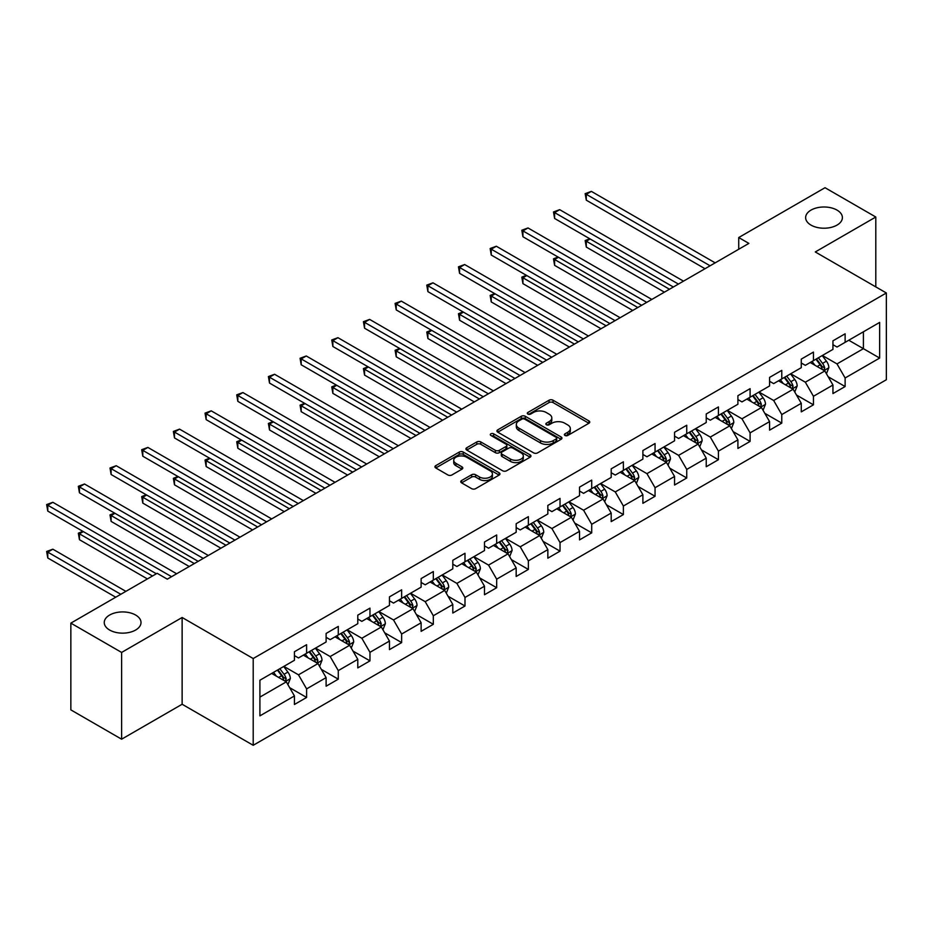 <?xml version="1.0" encoding="UTF-8"?>
<svg xmlns="http://www.w3.org/2000/svg" width="933" height="933" viewBox="0 0 933 933"><rect width="100%" height="100%" fill="white"/><g stroke="black" fill="none" stroke-linecap="round" stroke-linejoin="round"><path stroke-width="1.4" d="M564.966 435.466A1.971 1.143 0 0 0 567.754 435.466L588.933 423.244A2.822 1.633 0 0 0 589.749 422.089A2.822 1.633 0 0 0 588.933 420.935L553.047 400.222A2.822 1.633 0 0 0 549.071 400.222L527.891 412.456A1.971 1.143 0 0 0 527.308 413.261A1.971 1.143 0 0 0 527.891 414.065A1.971 1.143 0 0 0 530.679 414.065L533.419 412.479A9.015 5.213 0 0 1 546.178 412.479L549.164 414.205A9.015 5.213 0 0 1 551.811 417.891A9.015 5.213 0 0 1 549.164 421.576L546.423 423.15A1.971 1.143 0 0 0 545.852 423.955A1.971 1.143 0 0 0 546.423 424.76A1.971 1.143 0 0 0 549.21 424.76L551.951 423.185A9.015 5.213 0 0 1 564.71 423.185L567.696 424.912A9.015 5.213 0 0 1 570.343 428.585A9.015 5.213 0 0 1 567.696 432.271L564.966 433.857A1.971 1.143 0 0 0 564.383 434.661A1.971 1.143 0 0 0 564.966 435.466L564.966 433.857M135.635 615.034A18.38 10.613 0 0 0 115.599 612.736A18.38 10.613 0 0 0 104.251 622.544A18.38 10.613 0 0 0 109.639 630.043A18.38 10.613 0 0 0 129.664 632.341A18.38 10.613 0 0 0 141.011 622.544A18.38 10.613 0 0 0 135.635 615.034M837.006 210.1A18.38 10.613 0 0 0 816.981 207.802A18.38 10.613 0 0 0 805.634 217.611A18.38 10.613 0 0 0 811.01 225.11A18.38 10.613 0 0 0 831.046 227.407A18.38 10.613 0 0 0 842.394 217.611A18.38 10.613 0 0 0 837.006 210.1M461.567 480.542A2.822 1.633 0 0 0 460.739 481.696A2.822 1.633 0 0 0 461.567 482.851L471.631 488.659A2.822 1.633 0 0 0 475.62 488.659L499.132 475.084A2.822 1.633 0 0 0 499.96 473.929A2.822 1.633 0 0 0 499.132 472.774L463.258 452.062A2.822 1.633 0 0 0 459.269 452.062L435.758 465.649A2.822 1.633 0 0 0 434.93 466.792A2.822 1.633 0 0 0 435.758 467.946L447.91 474.967A2.822 1.633 0 0 0 451.899 474.967L461.963 469.159A2.822 1.633 0 0 0 462.791 468.004A2.822 1.633 0 0 0 461.963 466.85L455.934 463.374A7.546 4.35 0 0 1 453.73 460.296A7.546 4.35 0 0 1 458.383 456.272A7.546 4.35 0 0 1 466.593 457.217L490.222 470.85A7.546 4.35 0 0 1 492.426 473.929A7.546 4.35 0 0 1 487.772 477.953A7.546 4.35 0 0 1 479.55 477.008L475.62 474.734A2.822 1.633 0 0 0 471.631 474.734L461.567 480.542L461.567 482.851M182.133 617.494L121.617 652.435L70.85 623.127L70.85 709.885L121.617 739.193L182.133 704.252L253.205 745.292L253.205 658.535L182.133 617.494L182.133 704.252M875.795 286.897L875.795 217.016L815.279 251.957L886.35 292.985L253.205 658.535M875.795 217.016L825.029 187.708L738.726 237.542L738.726 249.263M70.85 623.127L157.152 573.305L167.31 579.16L748.872 243.396L738.726 237.542M533.618 452.867A2.822 1.633 0 0 0 537.606 452.867L561.13 439.291A2.822 1.633 0 0 0 561.946 438.137A2.822 1.633 0 0 0 561.13 436.994L525.244 416.281A2.822 1.633 0 0 0 521.255 416.281L497.744 429.856A2.822 1.633 0 0 0 496.916 431.011A2.822 1.633 0 0 0 497.744 432.154L533.618 452.867M491.656 435.898A1.971 1.143 0 0 1 493.65 436.166L493.65 433.822L530.131 454.884A2.822 1.633 0 0 1 530.959 456.039A2.822 1.633 0 0 1 530.131 457.182L506.607 470.768A2.822 1.633 0 0 1 502.619 470.768L466.745 450.056L466.745 447.747A2.822 1.633 0 0 0 465.917 448.901A2.822 1.633 0 0 0 466.745 450.056M466.745 447.747L476.81 441.939A2.822 1.633 0 0 1 480.798 441.939L495.353 450.336A2.822 1.633 0 0 0 499.33 450.336L506.013 446.487A2.822 1.633 0 0 0 506.841 445.333A2.822 1.633 0 0 0 506.013 444.178L490.863 435.443A1.971 1.143 0 0 1 490.291 434.626A1.971 1.143 0 0 1 491.504 433.577A1.971 1.143 0 0 1 493.65 433.822M253.205 745.292L886.35 379.743L886.35 292.985M289.65 687.668L306.607 697.452L306.607 688.892L326.107 677.638L326.107 686.198L338.282 679.166L338.282 670.605L357.782 659.351L357.782 667.911L369.969 660.879L369.969 652.319L389.458 641.064L389.458 649.625L401.645 642.592L401.645 634.032L421.133 622.778L421.133 631.338L433.32 624.305L433.32 615.745L452.808 604.491L452.808 613.051L464.996 606.007L464.996 597.458L484.495 586.204L484.495 594.753L496.671 587.72L496.671 579.16L516.171 567.905L516.171 576.466L528.358 569.433L528.358 560.873L547.846 549.619L547.846 558.179L560.033 551.146L560.033 542.586L579.521 531.332L579.521 539.892L591.709 532.86L591.709 524.299L611.197 513.045L611.197 521.605L623.384 514.573L623.384 506.013L642.884 494.758L642.884 503.307L655.059 496.274L655.059 487.726L674.559 476.46L674.559 485.02L686.746 477.988L686.746 469.427L706.234 458.173L706.234 466.733L718.422 459.701L718.422 451.14L737.91 439.886L737.91 448.446L750.097 441.414L750.097 432.854L769.585 421.599L769.585 430.16L781.772 423.127L781.772 414.567L801.272 403.313L801.272 411.873L813.448 404.829L813.448 396.28L832.947 385.026L832.947 393.574L845.123 386.542L845.123 377.982L879.644 358.062L879.644 322.421L863.398 331.798M306.607 697.452L294.431 704.485L294.431 695.936L259.91 715.868L259.91 680.227L294.431 660.296L294.431 651.735L306.607 644.703L306.607 653.263L326.107 641.997L326.107 633.449L338.282 626.405L338.282 634.965L357.782 623.71L357.782 615.15L369.969 608.118L369.969 616.678L389.458 605.424L389.458 596.863L401.645 589.831L401.645 598.391L421.133 587.137L421.133 578.577L433.32 571.544L433.32 580.104L452.808 568.85L452.808 560.29L464.996 553.257L464.996 561.818L484.495 550.563L484.495 542.003L496.671 534.971L496.671 543.519L516.171 532.265L516.171 523.716L528.358 516.672L528.358 525.232L547.846 513.978L547.846 505.418L560.033 498.385L560.033 506.946L579.521 495.691L579.521 487.131L591.709 480.098L591.709 488.659L611.197 477.404L611.197 468.844L623.384 461.812L623.384 470.372L642.884 459.118L642.884 450.557L655.059 443.525L655.059 452.085L674.559 440.819L674.559 432.271L686.746 425.238L686.746 433.787L706.234 422.532L706.234 413.972L718.422 406.94L718.422 415.5L737.91 404.246L737.91 395.685L750.097 388.653L750.097 397.213L769.585 385.959L769.585 377.399L781.772 370.366L781.772 378.926L801.272 367.672L801.272 359.112L813.448 352.079L813.448 360.639L832.947 349.385L832.947 340.825L845.123 333.792L845.123 342.341L879.644 322.421M303.365 655.129L317.978 663.573L298.49 674.827L283.865 666.384M294.431 655.607L298.49 657.952L306.607 653.263M298.49 674.827L306.607 688.892M317.978 663.573L326.107 677.638M335.04 636.842L349.653 645.286L330.165 656.54L315.541 648.097M326.107 637.309L330.165 639.653L338.282 634.965M330.165 656.54L338.282 670.605M349.653 645.286L357.782 659.351M366.716 618.556L381.34 626.999L361.841 638.254L347.216 629.81M357.782 619.022L361.841 621.366L369.969 616.678M361.841 638.254L369.969 652.319M381.34 626.999L389.458 641.064M398.391 600.269L413.016 608.713L393.516 619.967L378.903 611.523M389.458 600.735L393.516 603.08L401.645 598.391M393.516 619.967L401.645 634.032M413.016 608.713L421.133 622.778M430.066 581.982L444.691 590.414L425.203 601.668L410.578 593.236M421.133 582.449L425.203 584.793L433.32 580.104M425.203 601.668L433.32 615.745M444.691 590.414L452.808 604.491M461.753 563.684L476.366 572.127L456.878 583.382L442.254 574.938M452.808 564.162L456.878 566.506L464.996 561.818M456.878 583.382L464.996 597.458M476.366 572.127L484.495 586.204M493.429 545.397L508.042 553.84L488.554 565.095L473.929 556.651M484.495 545.863L488.554 548.219L496.671 543.519M488.554 565.095L496.671 579.16M508.042 553.84L516.171 567.905M525.104 527.11L539.729 535.554L520.229 546.808L505.604 538.364M516.171 527.577L520.229 529.921L528.358 525.232M520.229 546.808L528.358 560.873M539.729 535.554L547.846 549.619M556.779 508.823L571.404 517.267L551.904 528.521L537.291 520.078M547.846 509.29L551.904 511.634L560.033 506.946M551.904 528.521L560.033 542.586M571.404 517.267L579.521 531.332M588.455 490.536L603.08 498.98L583.58 510.234L568.967 501.791M579.521 491.003L583.58 493.347L591.709 488.659M583.58 510.234L591.709 524.299M603.08 498.98L611.197 513.045M620.142 472.25L634.755 480.682L615.267 491.936L600.642 483.504M611.197 472.716L615.267 475.06L623.384 470.372M615.267 491.936L623.384 506.013M634.755 480.682L642.884 494.758M651.817 453.951L666.43 462.395L646.942 473.649L632.317 465.205M642.884 454.429L646.942 456.773L655.059 452.085M646.942 473.649L655.059 487.726M666.43 462.395L674.559 476.46M683.492 435.664L698.117 444.108L678.618 455.362L663.993 446.919M674.559 436.131L678.618 438.475L686.746 433.787M678.618 455.362L686.746 469.427M698.117 444.108L706.234 458.173M715.168 417.378L729.793 425.821L710.293 437.076L695.68 428.632M706.234 417.844L710.293 420.188L718.422 415.5M710.293 437.076L718.422 451.14M729.793 425.821L737.91 439.886M746.843 399.091L761.468 407.534L741.968 418.789L727.355 410.345M737.91 399.557L741.968 401.901L750.097 397.213M741.968 418.789L750.097 432.854M761.468 407.534L769.585 421.599M778.519 380.804L793.143 389.236L773.655 400.49L759.03 392.058M769.585 381.27L773.655 383.615L781.772 378.926M773.655 400.49L781.772 414.567M793.143 389.236L801.272 403.313M810.206 362.505L824.819 370.949L805.331 382.203L790.706 373.771M801.272 362.984L805.331 365.328L813.448 360.639M805.331 382.203L813.448 396.28M824.819 370.949L832.947 385.026M848.785 340.242L863.41 348.674L837.006 363.917L822.381 355.473M832.947 344.697L837.006 347.041L845.123 342.341M837.006 363.917L845.123 377.982M863.41 331.798L863.41 348.674L879.644 358.062M121.617 652.435L121.617 739.193M259.91 697.103L286.303 681.86L271.678 673.428M286.303 681.86L294.431 695.936M828.177 376.757L845.123 386.542M796.49 395.044L813.448 404.829M764.815 413.331L781.772 423.127M733.14 431.617L750.097 441.414M701.464 449.916L718.422 459.701M669.789 468.203L686.746 477.988M638.102 486.49L655.059 496.274M606.427 504.776L623.384 514.573M574.751 523.063L591.709 532.86M543.076 541.362L560.033 551.146M511.401 559.648L528.358 569.433M479.725 577.935L496.671 587.72M448.038 596.222L464.996 606.007M416.363 614.509L433.32 624.305M384.688 632.796L401.645 642.592M353.012 651.094L369.969 660.879M321.337 669.381L338.282 679.166M565.748 435.746L567.696 434.615A9.015 5.213 0 0 0 570.343 430.929L570.343 428.585M551.811 417.891L551.811 420.235A9.015 5.213 0 0 1 549.164 423.92L547.216 425.04M588.886 423.255L553.047 402.566A2.822 1.633 0 0 0 549.071 402.566L528.673 414.345M561.083 439.315L525.244 418.625A2.822 1.633 0 0 0 521.255 418.625L497.779 432.177L497.744 429.856M556.138 438.942A1.971 1.143 0 0 0 556.721 438.137A1.971 1.143 0 0 0 556.138 437.332L524.649 419.15A1.971 1.143 0 0 0 521.862 419.15L518.97 420.818A9.015 5.213 0 0 0 516.322 424.503A9.015 5.213 0 0 0 518.97 428.189L540.499 440.621A9.015 5.213 0 0 0 553.246 440.621L556.138 438.942L556.138 441.297A1.971 1.143 0 0 0 556.721 440.481L556.721 438.137M516.322 424.503L516.322 426.848A9.015 5.213 0 0 0 518.97 430.533L518.97 428.189M556.138 441.297L553.246 442.965A9.015 5.213 0 0 1 540.499 442.965L518.97 430.533M466.78 450.068L476.81 444.283L476.81 441.939M506.841 445.333L506.841 447.677A2.822 1.633 0 0 1 506.013 448.831L499.33 452.68A2.822 1.633 0 0 1 495.353 452.68L480.798 444.283A2.822 1.633 0 0 0 476.81 444.283M493.65 436.166L530.096 457.205M510.444 459.059A7.546 4.35 0 0 0 518.666 460.004A7.546 4.35 0 0 0 523.32 455.98A7.546 4.35 0 0 0 521.115 452.902L512.788 448.097A2.822 1.633 0 0 0 508.8 448.097L502.129 451.945A2.822 1.633 0 0 0 501.301 453.1A2.822 1.633 0 0 0 502.129 454.254L510.444 459.059L510.444 461.403A7.546 4.35 0 0 0 518.666 462.348A7.546 4.35 0 0 0 523.32 458.325L523.32 455.98M501.301 453.1L501.301 455.444A2.822 1.633 0 0 0 502.129 456.599L502.129 454.254M510.444 461.403L502.129 456.599M492.426 473.929L492.426 476.273A7.546 4.35 0 0 1 487.772 480.297A7.546 4.35 0 0 1 479.55 479.352L475.62 477.078A2.822 1.633 0 0 0 471.631 477.078L461.602 482.874M453.73 460.296L453.73 462.64A7.546 4.35 0 0 0 455.934 465.719L455.934 463.374M461.963 466.85L461.963 469.159L455.934 465.719M499.097 475.107L463.258 454.406A2.822 1.633 0 0 0 459.269 454.406L435.793 467.969L435.758 465.649M826.428 373.736L828.842 367.649A7.616 4.397 -120 0 0 826.416 361.164L822.218 355.566M814.917 365.235L812.072 361.433M590.146 238.976L586.286 241.204L586.286 247.07L664.401 292.169M823.641 370.273L824.737 367.975A7.616 4.397 -120 0 0 822.556 363.392L818.369 357.794M816.457 358.902L821.11 365.106A3.872 2.239 60 0 1 821.81 366.284L824.737 367.975M815.932 359.205L820.119 364.803A7.616 4.397 60 0 1 822.3 369.375M586.286 247.07L585.166 240.562L669.474 289.242M585.166 240.562L589.703 238.72M710.095 265.788L586.286 194.309L591.359 191.382L715.168 262.861M705.021 268.727L586.286 200.175L586.286 194.309L585.166 193.667L591.359 191.382M586.286 200.175L585.166 193.667M794.753 392.023L797.167 385.935A7.616 4.397 -120 0 0 794.741 379.451L790.543 373.865M783.242 383.521L780.396 379.719M558.47 257.263L554.61 259.491L554.61 265.357L632.726 310.456M791.965 388.56L793.062 386.262A7.616 4.397 -120 0 0 790.881 381.679L786.682 376.092M784.781 377.189L789.435 383.393A3.872 2.239 60 0 1 790.134 384.571L793.062 386.262M784.245 377.492L788.443 383.09A7.616 4.397 60 0 1 790.624 387.661M554.61 265.357L553.491 258.849L637.799 307.528M553.491 258.849L558.016 257.007M763.066 410.31L765.492 404.222A7.616 4.397 -120 0 0 763.054 397.738L758.867 392.152M751.566 401.808L748.709 398.006M526.795 275.562L522.935 277.789L522.935 283.644L601.05 328.743M760.29 406.846L761.375 404.549A7.616 4.397 -120 0 0 759.205 399.965L755.007 394.379M753.106 395.475L757.748 401.68A3.872 2.239 60 0 1 758.459 402.858L761.375 404.549M752.569 395.779L756.768 401.377A7.616 4.397 60 0 1 758.937 405.96M522.935 283.644L521.815 277.136L606.123 325.815M521.815 277.136L526.34 275.293M678.419 284.075L554.61 212.596L559.683 209.668L683.492 281.148M673.334 287.014L554.61 218.462L554.61 212.596L553.491 211.954L559.683 209.668M554.61 218.462L553.491 211.954M646.732 302.374L522.935 230.894L528.008 227.955L651.817 299.435M641.659 305.301L522.935 236.749L522.935 230.894L521.815 230.241L528.008 227.955M522.935 236.749L521.815 230.241M731.39 428.597L733.805 422.509A7.616 4.397 -120 0 0 731.379 416.036L727.192 410.438M719.879 420.095L717.034 416.305M495.108 293.848L491.248 296.076L491.248 301.93L569.375 347.041M728.615 425.145L729.699 422.836A7.616 4.397 -120 0 0 727.518 418.264L723.332 412.666M721.431 413.762L726.072 419.978A3.872 2.239 60 0 1 726.784 421.145L729.699 422.836M720.894 414.077L725.081 419.663A7.616 4.397 60 0 1 727.262 424.247M491.248 301.93L490.14 295.434L574.448 344.102M490.14 295.434L494.665 293.592M699.715 446.884L702.129 440.796A7.616 4.397 -120 0 0 699.703 434.323L695.517 428.725M688.204 438.393L685.358 434.591M463.433 312.135L459.572 314.363L459.572 320.229L537.688 365.328M696.939 443.432L698.024 441.122A7.616 4.397 -120 0 0 695.843 436.551L691.656 430.953M689.744 432.049L694.397 438.265A3.872 2.239 60 0 1 695.097 439.443L698.024 441.122M689.219 432.364L693.406 437.95A7.616 4.397 60 0 1 695.586 442.534M459.572 320.229L458.465 313.721L542.773 362.389M458.465 313.721L462.99 311.879M668.04 465.17L670.454 459.094A7.616 4.397 -120 0 0 668.028 452.61L663.83 447.012M656.529 456.68L653.683 452.878M431.757 330.422L427.897 332.649L427.897 338.516L506.013 383.615M665.252 461.718L666.349 459.409A7.616 4.397 -120 0 0 664.168 454.837L659.981 449.239M658.068 450.347L662.722 456.552A3.872 2.239 60 0 1 663.421 457.73L666.349 459.409M657.543 450.651L661.73 456.249A7.616 4.397 60 0 1 663.911 460.82M427.897 338.516L426.778 332.008L511.086 380.687M426.778 332.008L431.314 330.165M615.057 320.66L491.248 249.181L496.333 246.242L620.142 317.721M609.984 323.588L491.248 255.036L491.248 249.181L490.14 248.528L496.333 246.242M491.248 255.036L490.14 248.528M583.382 338.947L459.572 267.468L464.657 264.54L588.455 336.02M578.308 341.875L459.572 273.334L459.572 267.468L458.465 266.826L464.657 264.54M459.572 273.334L458.465 266.826M551.706 357.234L427.897 285.755L432.97 282.827L556.779 354.307M546.633 360.161L427.897 291.621L427.897 285.755L426.778 285.113L432.97 282.827M427.897 291.621L426.778 285.113M520.031 375.521L396.222 304.041L401.295 301.114L525.104 372.594M514.946 378.46L396.222 309.908L396.222 304.041L395.102 303.4L401.295 301.114M396.222 309.908L395.102 303.4M488.344 393.808L364.546 322.328L369.62 319.401L493.429 390.88M483.271 396.747L364.546 328.194L364.546 322.328L363.427 321.687L369.62 319.401M364.546 328.194L363.427 321.687M456.669 412.106L332.859 340.627L337.944 337.688L461.753 409.167M451.595 415.033L332.859 346.481L332.859 340.627L331.751 339.974L337.944 337.688M332.859 346.481L331.751 339.974M424.993 430.393L301.184 358.913L306.269 355.986L430.066 427.454M419.92 433.32L301.184 364.768L301.184 358.913L300.076 358.272L306.269 355.986M301.184 364.768L300.076 358.272M393.318 448.68L269.509 377.2L274.582 374.273L398.391 445.752M388.245 451.607L269.509 383.066L269.509 377.2L268.389 376.559L274.582 374.273M269.509 383.066L268.389 376.559M361.642 466.966L237.833 395.487L242.907 392.56L366.716 464.039M356.558 469.894L237.833 401.353L237.833 395.487L236.714 394.846L242.907 392.56M237.833 401.353L236.714 394.846M329.955 485.253L206.158 413.774L211.231 410.847L335.04 482.326M324.882 488.192L206.158 419.64L206.158 413.774L205.038 413.132L211.231 410.847M206.158 419.64L205.038 413.132M298.28 503.552L174.483 432.072L179.556 429.133L303.365 500.613M293.207 506.479L174.483 437.927L174.483 432.072L173.363 431.419L179.556 429.133M174.483 437.927L173.363 431.419M266.605 521.839L142.796 450.359L147.88 447.42L271.678 518.9M261.532 524.766L142.796 456.214L142.796 450.359L141.688 449.706L147.88 447.42M142.796 456.214L141.688 449.706M234.929 540.125L111.12 468.646L116.193 465.719L240.003 537.198M229.856 543.053L111.12 474.512L111.12 468.646L110.001 468.004L116.193 465.719M111.12 474.512L110.001 468.004M203.254 558.412L79.445 486.933L84.518 484.005L208.327 555.485M198.169 561.339L79.445 492.799L79.445 486.933L78.325 486.291L84.518 484.005M79.445 492.799L78.325 486.291M636.364 483.469L638.778 477.381A7.616 4.397 -120 0 0 636.353 470.897L632.154 465.299M624.853 474.967L622.008 471.165M400.082 348.709L396.222 350.936L396.222 356.803L474.337 401.901M633.577 480.005L634.673 477.708A7.616 4.397 -120 0 0 632.492 473.124L628.294 467.526M626.393 468.634L631.046 474.839A3.872 2.239 60 0 1 631.746 476.017L634.673 477.708M625.856 468.937L630.055 474.535A7.616 4.397 60 0 1 632.236 479.107M396.222 356.803L395.102 350.295L479.41 398.974M395.102 350.295L399.627 348.452M604.689 501.756L607.103 495.668A7.616 4.397 -120 0 0 604.666 489.184L600.479 483.597M593.178 493.254L590.321 489.452M368.407 367.007L364.546 369.235L364.546 375.089L442.662 420.188M601.902 498.292L602.986 495.994A7.616 4.397 -120 0 0 600.817 491.411L596.619 485.825M594.718 486.921L599.359 493.125A3.872 2.239 60 0 1 600.071 494.303L602.986 495.994M594.181 487.224L598.38 492.822A7.616 4.397 60 0 1 600.549 497.394M364.546 375.089L363.427 368.582L447.735 417.261M363.427 368.582L367.952 366.739M573.002 520.043L575.416 513.955A7.616 4.397 -120 0 0 572.99 507.482L568.803 501.884M561.491 511.541L558.645 507.739M336.72 385.294L332.859 387.522L332.859 393.376L410.986 438.475M570.226 516.579L571.311 514.281A7.616 4.397 -120 0 0 569.13 509.71L564.943 504.112M563.042 505.208L567.684 511.412A3.872 2.239 60 0 1 568.395 512.59L571.311 514.281M562.506 505.511L566.693 511.109A7.616 4.397 60 0 1 568.873 515.692M332.859 393.376L331.751 386.868L416.06 435.548M331.751 386.868L336.277 385.037M541.327 538.329L543.741 532.242A7.616 4.397 -120 0 0 541.315 525.769L537.128 520.171M529.816 529.839L526.97 526.037M305.044 403.581L301.184 405.808L301.184 411.675L379.299 456.773M538.551 534.877L539.636 532.568A7.616 4.397 -120 0 0 537.455 527.996L533.268 522.398M531.355 523.495L536.009 529.711A3.872 2.239 60 0 1 536.708 530.889L539.636 532.568M530.83 523.81L535.017 529.396A7.616 4.397 60 0 1 537.198 533.979M301.184 411.675L300.076 405.167L384.384 453.835M300.076 405.167L304.601 403.324M509.651 556.616L512.065 550.54A7.616 4.397 -120 0 0 509.64 544.056L505.441 538.458M498.14 548.126L495.295 544.324M273.369 421.868L269.509 424.095L269.509 429.961L347.624 475.06M506.864 553.164L507.96 550.855A7.616 4.397 -120 0 0 505.779 546.283L501.592 540.685M499.68 541.793L504.333 547.998A3.872 2.239 60 0 1 505.033 549.175L507.96 550.855M499.155 542.096L503.342 547.694A7.616 4.397 60 0 1 505.523 552.266M269.509 429.961L268.389 423.454L352.709 472.133M268.389 423.454L272.926 421.611M477.976 574.915L480.39 568.827A7.616 4.397 -120 0 0 477.964 562.342L473.766 556.744M466.465 566.413L463.619 562.611M241.694 440.154L237.833 442.382L237.833 448.248L315.949 493.347M475.189 571.451L476.285 569.153A7.616 4.397 -120 0 0 474.104 564.57L469.905 558.972M468.004 560.08L472.658 566.284A3.872 2.239 60 0 1 473.358 567.462L476.285 569.153M467.48 560.383L471.666 565.981A7.616 4.397 60 0 1 473.847 570.553M237.833 448.248L236.714 441.741L321.022 490.42M236.714 441.741L241.239 439.898M446.301 593.201L448.715 587.114A7.616 4.397 -120 0 0 446.277 580.629L442.09 575.043M434.79 584.699L431.944 580.897M210.018 458.441L206.158 460.669L206.158 466.535L284.273 511.634M443.513 589.738L444.598 587.44A7.616 4.397 -120 0 0 442.429 582.857L438.23 577.27M436.329 578.367L440.971 584.571A3.872 2.239 60 0 1 441.682 585.749L444.598 587.44M435.793 578.67L439.991 584.268A7.616 4.397 60 0 1 442.16 588.84M206.158 466.535L205.038 460.027L289.347 508.707M205.038 460.027L209.563 458.185M414.614 611.488L417.028 605.4A7.616 4.397 -120 0 0 414.602 598.916L410.415 593.33M403.103 602.986L400.257 599.184M178.331 476.74L174.483 478.967L174.483 484.822L252.598 529.921M411.838 608.024L412.922 605.727A7.616 4.397 -120 0 0 410.742 601.144L406.555 595.557M404.654 596.654L409.295 602.858A3.872 2.239 60 0 1 410.007 604.036L412.922 605.727M404.117 596.957L408.304 602.555A7.616 4.397 60 0 1 410.485 607.138M174.483 484.822L173.363 478.314L257.671 526.993M173.363 478.314L177.888 476.471M382.938 629.775L385.352 623.687A7.616 4.397 -120 0 0 382.927 617.214L378.74 611.616M371.427 621.273L368.582 617.483M146.656 495.026L142.796 497.254L142.796 503.109L220.911 548.219M380.163 626.311L381.247 624.014A7.616 4.397 -120 0 0 379.066 619.442L374.879 613.844M372.967 614.94L377.62 621.145A3.872 2.239 60 0 1 378.32 622.323L381.247 624.014M372.442 615.255L376.629 620.842A7.616 4.397 60 0 1 378.81 625.425M142.796 503.109L141.688 496.601L225.996 545.28M141.688 496.601L146.213 494.77M351.263 648.062L353.677 641.974A7.616 4.397 -120 0 0 351.251 635.501L347.064 629.903M339.752 639.572L336.906 635.77M114.981 513.313L111.12 515.541L111.12 521.407L189.236 566.506M348.476 644.61L349.572 642.301A7.616 4.397 -120 0 0 347.391 637.729L343.204 632.131M341.291 633.227L345.945 639.443A3.872 2.239 60 0 1 346.644 640.621L349.572 642.301M340.767 633.542L344.953 639.128A7.616 4.397 60 0 1 347.134 643.712M111.12 521.407L110.001 514.899L194.321 563.567M110.001 514.899L114.537 513.057M319.587 666.349L322.002 660.272A7.616 4.397 -120 0 0 319.576 653.788L315.377 648.19M308.077 657.858L305.231 654.056M83.305 531.6L79.445 533.828L79.445 539.694L147.414 578.927M316.8 662.896L317.896 660.587A7.616 4.397 -120 0 0 315.716 656.016L311.517 650.418M309.616 651.526L314.269 657.73A3.872 2.239 60 0 1 314.969 658.908L317.896 660.587M309.091 651.829L313.278 657.427A7.616 4.397 60 0 1 315.459 661.998M79.445 539.694L78.325 533.186L152.487 575.999M78.325 533.186L82.862 531.344M287.912 684.647L290.326 678.559A7.616 4.397 -120 0 0 287.889 672.075L283.702 666.477M276.401 676.145L273.556 672.343M125.885 591.359L52.843 549.187L47.77 552.114L47.77 557.981L115.727 597.213M285.125 681.183L286.209 678.886A7.616 4.397 -120 0 0 284.04 674.302L279.842 668.704M277.941 669.812L282.594 676.017A3.872 2.239 60 0 1 283.294 677.195L286.209 678.886M277.404 670.116L281.603 675.714A7.616 4.397 60 0 1 283.784 680.285M47.77 557.981L46.65 551.473L120.812 594.286M46.65 551.473L52.843 549.187M171.579 576.699L47.77 505.219L52.843 502.292L176.652 573.772M156.347 573.772L47.77 511.086L47.77 505.219L46.65 504.578L52.843 502.292M47.77 511.086L46.65 504.578M567.696 434.615L567.696 432.271M546.423 424.76L546.423 423.15M549.164 423.92L549.164 421.576M527.891 414.065L527.891 412.456M549.071 402.566L549.071 400.222M553.047 402.566L553.047 400.222M588.933 423.244L588.933 420.935M521.255 418.625L521.255 416.281M525.244 418.625L525.244 416.281M561.13 439.291L561.13 436.994M540.499 442.965L540.499 440.621M553.246 442.965L553.246 440.621M480.798 444.283L480.798 441.939M495.353 452.68L495.353 450.336M499.33 452.68L499.33 450.336M506.013 448.831L506.013 446.487M530.131 457.182L530.131 454.884M471.631 477.078L471.631 474.734M475.62 477.078L475.62 474.734M479.55 479.352L479.55 477.008M459.269 454.406L459.269 452.062M463.258 454.406L463.258 452.062M499.132 475.084L499.132 472.774M824.072 370.518L828.796 367.789M822.556 363.392L826.416 361.164M817.145 366.517L820.119 364.803M792.397 388.804L797.12 386.087M790.881 381.679L794.741 379.451M785.469 384.804L788.443 383.09M760.722 407.091L765.433 404.374M759.205 399.965L763.054 397.738M753.782 403.091L756.768 401.377M729.035 425.39L733.758 422.661M727.518 418.264L731.379 416.036M722.107 421.389L725.081 419.663M697.359 443.676L702.082 440.947M695.843 436.551L699.703 434.323M690.432 439.676L693.406 437.95M665.684 461.963L670.407 459.234M664.168 454.837L668.028 452.61M658.756 457.963L661.73 456.249M634.008 480.25L638.732 477.521M632.492 473.124L636.353 470.897M627.081 476.25L630.055 474.535M602.333 498.537L607.045 495.82M600.817 491.411L604.666 489.184M595.394 494.537L598.38 492.822M570.646 516.835L575.369 514.106M569.13 509.71L572.99 507.482M563.719 512.835L566.693 511.109M538.971 535.122L543.694 532.393M537.455 527.996L541.315 525.769M532.043 531.122L535.017 529.396M507.295 553.409L512.019 550.68M505.779 546.283L509.64 544.056M500.368 549.409L503.342 547.694M475.62 571.696L480.343 568.967M474.104 564.57L477.964 562.342M468.693 567.696L471.666 565.981M443.945 589.983L448.656 587.265M442.429 582.857L446.277 580.629M437.006 585.982L439.991 584.268M412.258 608.269L416.981 605.552M410.742 601.144L414.602 598.916M405.33 604.269L408.304 602.555M380.582 626.568L385.306 623.839M379.066 619.442L382.927 617.214M373.655 622.568L376.629 620.842M348.907 644.855L353.63 642.126M347.391 637.729L351.251 635.501M341.979 640.854L344.953 639.128M317.232 663.141L321.955 660.412M315.716 656.016L319.576 653.788M310.304 659.141L313.278 657.427M285.556 681.428L290.268 678.699M284.04 674.302L287.889 672.075M278.629 677.428L281.603 675.714"/></g></svg>
